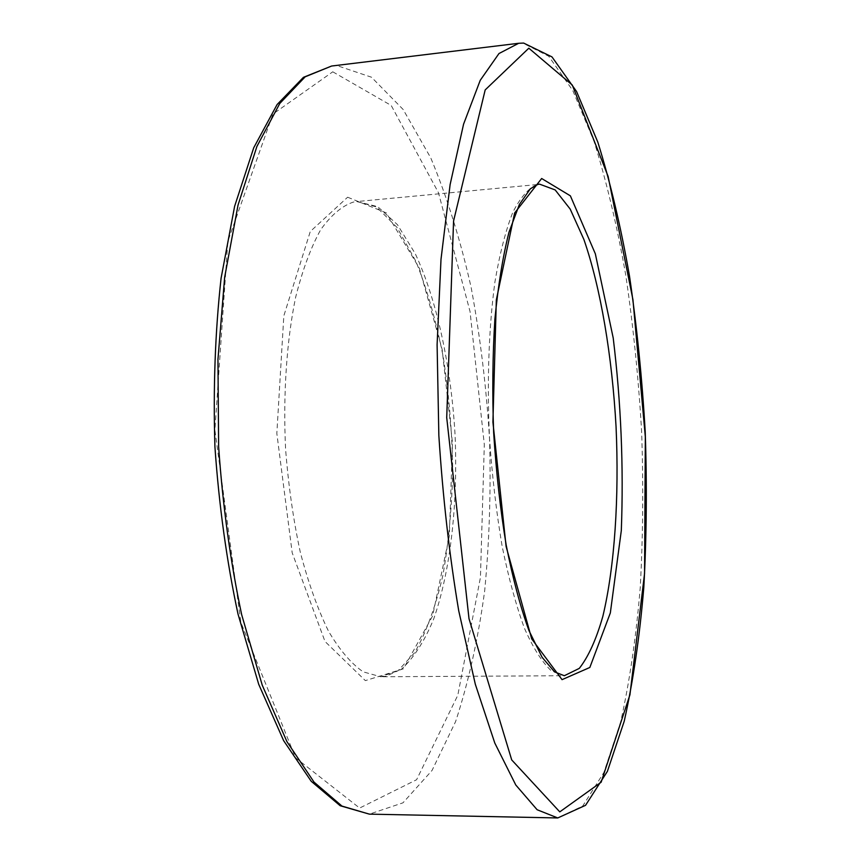 <?xml version="1.0" encoding="UTF-8"?>
<svg xmlns="http://www.w3.org/2000/svg" width="861" height="861" viewBox="0 0 861 861"><rect width="100%" height="100%" fill="white"/><g stroke="black" fill="none" stroke-linecap="round" stroke-linejoin="round"><path stroke-width="0.65" stroke-dasharray="4.3 3.23" d="M536.855 184.598L356.82 201.56L377.667 206.629L397.459 224.699L415.26 253.694C437.022 300.231 451.078 366.388 455.06 434.805C457.987 503.287 450.658 570.52 433.686 619.016C424.408 641.434 413.517 658.299 401.022 669.61L380.788 676.768L363.213 671.86C351.266 663.67 339.697 650.098 328.493 631.156C317.763 609.233 308.378 582.962 300.328 552.342C293.31 519.775 288.403 485.324 285.583 449.022C283 394.349 286.595 341.386 295.592 297.475C302.469 270.139 310.799 247.613 320.572 229.909C330.904 215.293 341.806 206.027 353.258 202.109L356.82 201.56L376.472 206.931L397.05 227.455L415.971 261.464C427.174 289.63 436.258 321.465 443.243 356.971C448.882 393.66 452.047 431.027 452.735 469.094C451.982 506.774 448.689 542.247 442.855 575.514C435.591 606.725 426.184 632.448 414.647 652.692L398.073 670.719L386.202 676.165L380.788 676.768L564.321 675.724L551.105 670.622C542.043 662.109 533.163 648.021 524.478 628.336C516.105 605.552 508.668 578.237 502.167 546.391C496.41 512.51 492.212 476.693 489.565 438.949C486.831 382.144 488.779 327.234 494.935 281.891C499.714 253.704 505.655 230.565 512.747 212.484C520.302 197.621 528.342 188.333 536.855 184.598M331.625 66.028L337.168 65.662L371.5 77.221L403.152 109.487L430.801 157.994C447.01 196.814 460.474 240.047 471.193 287.692C480.266 336.823 486.39 387.332 489.554 439.218C491.018 491.125 489.382 541.752 484.646 591.098C478.135 638.991 468.449 682.493 455.587 721.604L432.039 770.455L402.97 802.829L369.358 814.14M518.688 43.287L522.842 43.104L548.694 56.213L572.769 90.513L594.036 141.312C606.618 181.703 617.229 226.508 625.85 275.703C633.276 326.384 638.539 378.388 641.628 431.716C643.468 485.055 642.995 537.081 640.229 587.783C636.118 637 629.585 681.761 620.63 722.056L603.862 772.489L582.693 806.057L557.756 817.95M347.629 197.212L386.385 212.915L419.35 268.212L442.145 349.372L452.477 442.898L449.324 536.048L432.599 615.959L403.465 668.793L365.355 680.62L324.995 641.467L292.191 552.794L276.833 433.427L283.829 315.847L310.283 231.501L347.629 197.212M332.776 71.807L391.217 105.472L438.443 192.67L470.041 311.521L484.312 444.61L480.438 577.44L457.815 695.225L416.606 779.722L359.629 808.059L295.581 757.831L240.876 622.428L214.895 430.091L227.842 241.349L272.915 114.061L332.776 71.807"/><path stroke-width="1.29" d="M539.524 184.125L555.173 189.937L570.197 209.094L583.866 239.423C600.73 287.897 612.106 356.228 616.056 426.69C619.22 497.195 614.776 566.323 602.872 616.239C596.307 639.336 588.45 656.706 579.302 668.373L564.321 675.724L554.592 671.914L542.096 657.309L528.955 630.553C520.421 607.005 512.822 578.527 506.193 545.131C500.349 509.561 496.173 472.043 493.654 432.566C492.212 393.046 492.621 355.313 494.871 319.377C498.142 285.518 502.846 256.481 508.98 232.276L519.387 204.455L530.344 188.796L537.673 184.458L539.524 184.125M541.666 178.507L570.38 195.845L595.338 253.801L613.215 338.007C621.018 402.496 623.719 466.694 621.308 530.591L610.331 612.946L589.839 667.469L562.05 679.652L531.711 638.905L506.107 546.487L492.912 422.105L496.323 299.94L514.63 213.001L541.666 178.507M557.756 817.95L369.358 814.14L341.957 806.079L314.028 782.111L286.928 741.633L262.25 685.184L241.672 614.711C230.436 561.759 222.762 505.773 218.629 446.741L217.951 359.446L224.656 277.296L238.034 205.112L256.901 146.456L279.793 103.46L305.181 76.812L331.625 66.028L518.688 43.287L498.982 53.533L480.244 80.288L463.573 124.167L450.12 184.555L441.004 259.301L437.097 344.68L438.852 435.623C442.834 497.206 449.464 555.614 458.741 610.847L475.326 684.291L494.784 743.021L515.782 784.995L537.124 809.738L557.756 817.95L585.555 805.315L607.382 771.391L624.236 721.174C633.179 681.105 639.701 636.537 643.802 587.493C646.568 536.93 647.031 485.034 645.212 431.781C642.134 378.549 636.892 326.653 629.499 276.08C620.921 227.013 610.363 182.371 597.825 142.14L576.558 91.503L551.987 56.912L523.649 43.072L518.688 43.287M528.826 48.194L572.285 85.045L608.124 176.44L632.932 299.617L645.33 436.818L644.555 573.523L629.918 694.859L601.139 782.229L559.779 811.88L511.714 759.929L469.008 618.704L446.719 417.65L453.564 221.008L485.184 89.921L528.826 48.194M369.358 814.14L340.192 805.735L311.23 781.304L283.635 740.654L258.72 684.312L238.023 614.13C226.744 561.426 219.049 505.698 214.927 446.934C213.108 388.063 215.164 331.829 221.083 278.254L234.612 206.328L253.726 147.769L277.091 104.547L303.449 77.329L331.625 66.028"/></g></svg>
